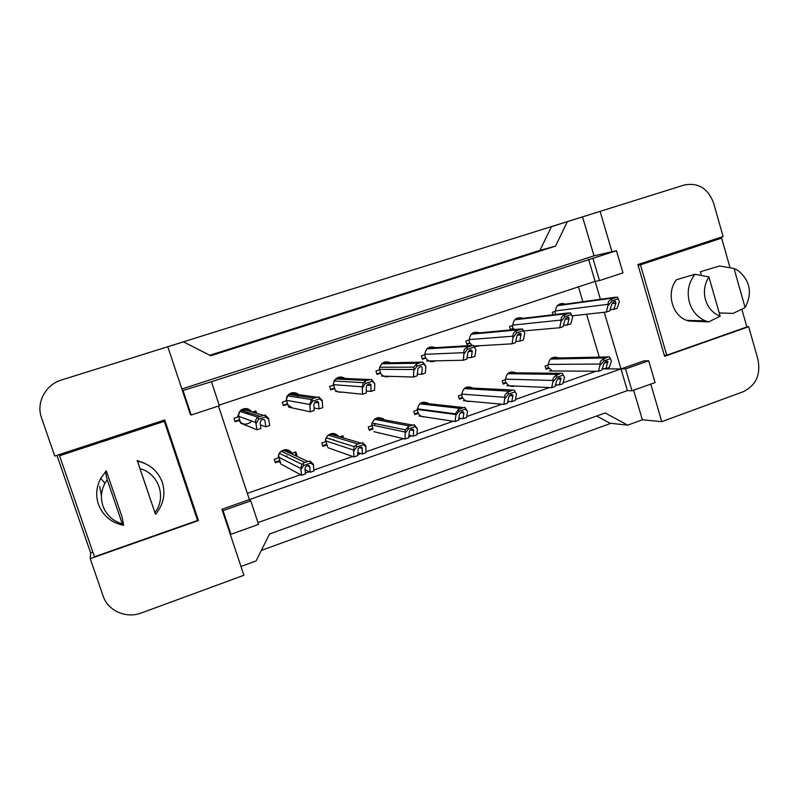 <?xml version="1.0" encoding="UTF-8"?>
<svg xmlns="http://www.w3.org/2000/svg" width="799" height="799" viewBox="0 0 799 799"><rect width="100%" height="100%" fill="white"/><g stroke="black" fill="none" stroke-linecap="round" stroke-linejoin="round"><path stroke-width="1.2" d="M278.471 461.213L280.02 461.542L278.471 461.213M246.641 412.484L246.911 413.652M239.45 421.413L240.259 421.622L239.45 421.413M248.279 414.092L248.01 412.913M181.862 388.973L594.017 255.83L611.954 251.725L600.119 211.355L684.164 185.038C698.186 182.322 707.994 188.314 713.587 203.006L723.105 236.544L637.882 264.539L664.618 356.314L748.673 326.701L757.991 359.56C760.868 374.711 755.944 385.438 743.2 391.74L661.792 421.662L650.776 384.099M648.698 360.778L625.547 368.928L631.999 390.811L655.08 382.551L648.698 360.778L643.954 360.848L620.983 368.928L604.244 312.259M600.409 299.285L595.115 281.368L219.156 405.103M218.487 406.042L249.398 499.595L620.983 368.928L627.385 390.611L257.967 522.606M250.786 500.863L223.061 510.631L230.931 534.291L258.566 524.404L250.786 500.863L249.398 499.595L221.922 509.263L243.905 575.27L141.393 612.953C126.242 618.885 107.915 610.895 103.131 596.024L90.227 558.681L198.472 520.549L164.734 419.934L54.741 456.059L41.518 417.817C35.915 402.716 45.533 384.619 61.493 379.994L167.78 346.716L190.382 414.571L191.221 415.021L219.365 405.752L211.435 381.732L182.422 390.651M588.593 259.285L595.115 281.368L599.49 280.599L622.96 272.878L616.458 250.696L211.435 381.732M555.495 246.152L539.954 250.347L551.48 226.676L567.39 221.643L555.495 246.152L210.776 355.745L183.42 341.872L167.8 346.766M209.797 355.255L539.954 250.347M56.939 455.34L90.657 552.918L90.227 558.681M240.978 566.481L256.07 560.958L269.543 534.002L605.173 412.943L627.674 425.158L609.987 423.22L596.663 416.019M627.674 425.158L642.366 419.785L661.792 421.662M746.815 326.821L748.673 326.701M594.017 255.83L582.541 216.899L600.119 211.355M582.541 216.899L567.39 221.643M243.615 408.808L244.334 409.278M616.458 250.696L611.954 251.725M631.999 390.811L627.385 390.611M230.931 534.291L229.722 532.693M642.366 419.785L633.647 390.222M602.136 369.118L602.716 368.629M599.34 357.263L586.556 314.237M582.841 301.722L578.436 286.861M602.786 368.888L625.547 368.928M247.33 493.353L300.574 474.716M305.358 473.038L309.113 471.72M313.927 470.032L352.619 456.489M357.642 454.731L360.968 453.562M366.032 451.795L403.495 438.671M408.758 436.833L411.655 435.815M416.948 433.957L453.243 421.253M458.726 419.335L461.223 418.456M466.736 416.529L501.892 404.214M507.585 402.227L509.692 401.488M515.415 399.48L549.482 387.555M555.375 385.488L557.123 384.878M563.045 382.811L596.054 371.245M514.686 386.017C512.099 386.866 509.782 386.356 507.715 384.519L506.486 382.941L503.18 384.089L502.172 380.793L505.487 379.645C506.526 372.733 510.142 370.506 516.314 372.963M470.421 401.348C467.215 401.937 464.688 400.828 462.831 398.032L459.455 399.2L458.426 395.875L461.802 394.716C462.981 387.525 466.766 385.338 473.148 388.154M424.928 416.928C422.082 417.028 419.875 415.87 418.286 413.433L414.841 414.621L413.792 411.265L417.238 410.077C418.616 402.546 422.611 400.439 429.223 403.755L425.777 403.375L429.223 403.755M371.445 428.823L372.833 429.143L369.318 430.361L368.239 426.976L371.765 425.757L371.845 423.919C374.541 417.288 378.776 415.939 384.539 419.865M339.655 436.833L342.851 435.725L343.58 437.982M325.293 444.773L326.451 445.173L322.866 446.421L321.757 443.006L325.353 441.767L325.972 438.062C329.907 432.469 334.292 431.999 339.106 436.673M278.172 461.053L279.101 461.542L275.435 462.811L274.307 459.365L277.972 458.097L279.26 453.163C283.675 448.519 287.99 448.529 292.204 453.193L295.84 451.934L296.958 455.37M557.872 370.986L552.249 370.956M551.749 370.676L549.293 368.149L546.047 369.268L545.068 366.002L548.314 364.883C549.043 358.601 552.269 356.224 558.002 357.732L558.701 358.142M514.366 329.588L513.807 328.749L510.511 329.847L509.502 326.541L512.808 325.433C513.308 319.64 516.284 317.133 521.727 317.922L522.736 318.352M480.099 345.707L474.676 346.646M471.69 345.038L470.261 343.28L466.896 344.399L465.867 341.063L469.243 339.945C470.062 333.413 473.487 331.046 479.53 332.843M435.345 360.848C431.51 362.506 428.334 361.587 425.847 358.112L422.411 359.25L421.353 355.885L424.798 354.746C425.697 348.014 429.263 345.657 435.505 347.655M389.443 376.339C385.747 377.498 382.771 376.459 380.514 373.243L377.008 374.411L375.939 371.016L379.445 369.847L379.545 367.89C381.562 362.227 385.278 360.549 390.681 362.836M342.122 392.149C338.796 392.659 336.169 391.5 334.252 388.684L330.676 389.872L329.578 386.446L333.163 385.258L334.222 380.704C337.218 376.748 340.843 375.999 345.098 378.456M292.634 408.029L287.031 404.444L283.375 405.662L282.257 402.207L285.912 400.988L287.92 395.135C291.455 391.969 295.091 391.82 298.826 394.686M251.026 421.862C246.511 425.288 242.437 424.848 238.821 420.544L235.086 421.782L233.937 418.296L237.673 417.048L240.389 410.486C244.744 407.56 248.619 408.059 252.005 411.984M252.464 412.124L255.87 410.996L256.649 413.373M553.018 314.766L552.279 312.289L555.515 311.211C555.824 306.027 558.391 303.48 563.235 303.55L565.143 304.169M183.181 390.871L191.221 415.021M592.918 258.317L599.49 280.599M223.061 510.631L221.922 509.263M90.657 552.918L92.854 552.139M163.765 420.873L163.575 420.314M196.484 517.323L198.472 520.549M245.073 409.268L243.935 408.738M291.355 393.507L290.656 393.208M285.363 450.127L284.863 449.687M513.807 328.749L511.76 328.938M470.261 343.28L468.414 343.4M425.847 358.112L424.199 358.162M380.514 373.243L379.086 373.213M337.717 377.607L338.287 377.947M334.252 388.684L333.053 388.574M291.925 392.808L292.863 393.398M287.031 404.444L286.072 404.254M245.643 408.569L247.001 409.627L240.239 410.966L237.643 416.409M238.821 420.544L238.102 420.264M549.293 368.149L547.085 368.149M506.486 382.941L504.469 382.871M462.831 398.032L461.013 397.882M418.286 413.433L416.678 413.203M383.37 418.836L381.333 418.466L383.37 418.836M287.59 450.706L288.848 450.276L287.59 450.706M286.132 449.637L286.771 450.396M280.309 462.441L279.71 462.401M292.204 453.193L289.368 451.904M60.614 380.284L648.279 196.274M610.895 423.32L261.343 550.411M554.826 357.812L554.736 357.063M560.888 304.719L558.131 304.948M554.746 311.47L555.595 314.317M560.808 304.769L557.402 305.637M619.355 301.543L617.497 297.028L619.355 301.543L617.178 308.384L610.007 309.942M617.497 297.028L611.425 299.056C608.868 300.624 607.799 302.362 608.209 304.279L555.505 310.941M613.862 309.503L615.859 303.151L615.42 301.343C613.452 301.762 612.204 302.831 611.674 304.559L609.707 310.901L606.381 312.029L608.209 304.279M606.381 312.029L572.164 315.835M618.046 298.886L611.964 300.913L611.425 299.056M611.964 300.913L608.478 305.188M609.527 356.893L611.425 361.118L609.527 356.893L551.57 358.112M547.655 365.113L548.563 368.149M545.837 368.579L548.424 367.68M552.309 358.272L550.621 358.861M611.425 361.118L609.307 367.47L605.982 368.639L602.296 368.629M607.62 357.083L603.425 359.011C600.888 360.449 599.829 362.117 600.239 364.014L548.294 364.424M605.982 368.639L607.829 361.328C605.922 361.218 604.553 362.177 603.724 364.214L601.817 370.097L598.481 371.265L600.239 364.014M598.481 371.265L549.402 370.936M610.066 358.741L603.974 360.868L603.425 359.011M603.974 360.868L600.508 364.923M137.198 460.494L142.881 462.641M518.761 318.821L515.445 319.121M512.249 325.622L513.218 328.798M510.371 329.398L513.118 328.489M518.601 318.841L514.726 319.8M572.593 317.243L570.466 312.759L572.593 317.243L570.776 324.024L563.415 325.533M570.466 312.759L564.264 314.836C561.787 316.384 560.758 318.122 561.188 320.049L512.788 325.123M567.39 325.173L569.048 318.881L568.698 317.203C566.661 317.323 565.352 318.362 564.763 320.309L563.145 326.601L559.739 327.75L561.188 320.049M559.739 327.75L523.954 330.906M571.025 314.626L564.823 316.714L564.264 314.836M564.823 316.714L561.467 320.978M475.695 333.203L471.859 333.612M468.913 340.054L469.912 343.3M466.756 343.96L469.802 342.941M475.595 333.213L471.18 334.262M524.783 333.293L522.396 328.838L524.783 333.293L523.355 340.014L519.889 341.183L515.794 341.443M522.396 328.838L516.044 330.956C513.647 332.484 512.678 334.232 513.128 336.179L469.223 339.585M519.889 341.183L521.048 333.642C519.03 333.103 517.622 334.022 516.813 336.419L515.555 342.641L512.079 343.82L513.128 336.179M512.079 343.82L474.246 346.057M522.965 330.726L516.623 332.853L516.044 330.956M516.623 332.853L513.407 337.108M431.85 347.885L427.345 348.444M424.708 354.766L425.747 358.112M422.262 358.801L425.617 357.682M431.8 347.885L426.726 349.053M475.894 349.702L473.228 345.278L475.894 349.702L474.886 356.354L471.34 357.553L467.095 357.672M473.228 345.278L466.736 347.455C464.429 348.963 463.51 350.701 463.979 352.669L424.778 354.327M471.34 357.553L472.279 351.001C470.801 349.123 469.303 349.752 467.785 352.878L466.906 359.051L463.35 360.249L463.979 352.669M463.35 360.249L426.656 361.028M473.817 347.195L467.325 349.373L466.736 347.455M467.325 349.373L464.259 353.607M422.951 362.097L425.897 366.481L423.55 364.034L422.951 362.097L384.709 362.946L387.215 362.906L381.802 363.685M379.425 369.188L380.534 372.733L376.868 373.952M384.709 362.946L381.303 364.214M425.897 366.481L425.308 373.073L421.692 374.292L417.278 374.202M420.863 362.307L416.299 364.324L413.802 367.141L379.695 367.22M421.692 374.292L422.202 368.189C421.772 365.932 420.344 366.082 417.927 368.639L417.158 375.82L413.522 377.048L413.802 367.141M413.522 377.048L381.602 376.099M423.55 364.034L416.908 366.262L416.299 364.324M416.908 366.262L414.002 370.476M720.169 316.244C712.938 313.358 708.044 307.855 705.497 299.735C703.35 291.485 704.498 283.885 708.943 276.963L720.169 316.244L708.623 321.907L705.397 320.848C697.527 317.423 692.194 311.26 689.407 302.362C686.74 291.825 688.588 282.456 694.96 274.257L676.423 279.75C666.146 292.444 671.819 315.026 686.541 320.339L705.397 320.848M745.107 307.585L734.031 268.504L738.276 270.681C750.281 280.878 752.558 293.183 745.107 307.585L733.112 313.388L719.23 312.958M701.472 275.485L700.393 271.72L719.619 265.987L734.031 268.504M638.091 265.278L640.448 264.829L666.756 355.185L746.855 326.971L741.812 309.213M664.309 355.245L666.756 355.185M712.239 240.109L721.647 238.132L640.448 264.829M730.056 267.775L721.647 238.132M708.943 276.963L694.96 274.257M688.149 320.389L688.319 320.968L686.541 320.339M688.319 320.968L708.623 321.907M122.327 523.924C112.809 521.048 106.337 515.055 102.911 505.947C100.414 498.186 101.093 490.626 104.959 483.265L107.216 479.75L122.327 523.924L123.655 525.342C111.271 522.776 102.851 515.725 98.397 504.199C95.55 495.38 96.329 486.781 100.724 478.411L106.277 470.791L122.017 516.843L123.655 525.342M137.168 460.444L137.468 461.153C149.733 463.899 158.012 470.971 162.307 482.376C165.563 493.023 163.845 502.971 157.163 512.239L155.475 514.276L137.168 460.444L144.759 463.39M140.055 468.683C158.781 473.457 166.851 497.457 154.936 512.598L137.468 461.153M154.936 512.598L155.475 514.276M99.695 486.421L101.443 495.849M99.695 486.351L101.453 495.7M59.565 455.76L94.452 556.773L197.543 520.459L164.294 421.343L59.565 455.76L60.354 454.212M163.256 420.424L164.294 421.343M107.216 479.75L105.378 471.909M562.356 373.303L564.513 377.488L562.356 373.303L508.863 372.763M505.048 379.795L506.007 382.931M502.971 383.39L505.837 382.401M509.792 372.883L507.834 373.562M564.513 377.488L562.776 383.77L559.37 384.968L555.555 384.818M560.409 373.503L556.124 375.47C553.667 376.878 552.648 378.546 553.088 380.464L505.467 379.135M559.37 384.968L560.958 378.027C559.11 377.418 557.692 378.287 556.673 380.634L555.115 386.456L551.71 387.655L553.088 380.464M551.71 387.655L506.846 385.677M562.915 375.17L556.693 377.338L556.124 375.47M556.693 377.338L553.357 381.383M514.137 390.082L516.563 394.227L514.137 390.082L465.278 387.725M461.602 394.786L462.601 398.012M459.235 398.501L462.411 397.403M466.436 387.785L464.199 388.554M516.563 394.227L515.215 400.439L511.74 401.657L507.774 401.328M512.139 390.292L507.764 392.299C505.387 393.687 504.419 395.345 504.878 397.283L461.782 394.127M511.74 401.657L513.008 395.315C511.46 393.937 509.982 394.646 508.583 397.433L507.385 403.175L503.899 404.404L504.878 397.283M503.899 404.404L463.43 400.708M514.706 391.969L508.344 394.187L507.764 392.299M508.344 394.187L505.158 398.212M425.697 403.365L420.783 403.006M419.894 409.747L419.865 409.168M417.228 409.907L418.376 413.582M414.621 413.912L418.107 412.703M424.888 402.986L419.675 403.855M467.535 411.345L465.418 409.138L464.818 407.23L467.535 411.345L466.586 417.478L463.04 418.716L458.896 418.127M464.818 407.23L458.306 409.497L455.44 413.812L417.248 408.828M463.04 418.716L463.879 413.033C463.021 410.906 461.542 411.345 459.445 414.351L458.586 420.274L455.021 421.522L455.869 415.41L455.44 413.812M455.021 421.522L419.145 416.039M465.418 409.138L458.896 411.405L458.306 409.497M458.896 411.405L455.869 415.41M341.872 378.317L335.131 379.475M333.233 383.46L335.081 389.802M330.526 389.413L334.531 388.084M341.572 378.207L338.786 378.187L334.821 379.835M374.751 383.65L372.114 381.263L371.495 379.305L374.751 383.65L374.611 390.162L370.906 391.41L366.292 391.001M371.495 379.305L366.551 380.464L363.365 382.681L334.052 381.013M370.906 391.41L371.006 385.378C370.856 383.45 369.547 383.32 367.091 384.998L366.332 386.946L366.272 392.978L362.546 394.227L362.277 386.786L363.365 382.681M362.546 394.227L335.62 391.49M372.114 381.263L365.323 383.54L364.704 381.582M365.323 383.54L362.586 387.735M295.82 394.277L294.761 393.747C292.005 392.948 289.618 393.577 287.59 395.635L286.921 396.504M286.621 397.093L286.461 400.309L288.309 406.012M294.761 393.747L289.348 394.586L286.891 396.564M283.226 405.203L287.58 403.745M297.847 397.453L297.578 396.614M322.416 401.218L319.48 398.891L318.851 396.923L322.107 400.259L322.746 407.65L318.961 408.928L314.047 407.989M318.851 396.923L313.777 398.112L311.49 399.53L287.41 395.855M318.961 408.928L318.621 402.966C318.501 401.278 317.243 401.018 314.866 402.207L313.837 404.574L314.207 410.526L310.402 411.815L309.652 404.434L311.49 399.53M310.402 411.815L288.689 407.18M319.48 398.891L312.529 401.218L311.89 399.25M312.529 401.218L309.962 405.403M249.108 411.125L246.971 409.617L244.065 409.617L239.111 412.224L238.502 416.279L240.539 422.481M234.936 421.313L239.64 419.745M255.84 413.133L255.211 411.215M268.854 419.205L265.608 416.938L264.948 414.951L268.534 418.227L269.672 425.537L265.787 426.846L260.424 424.888M264.948 414.951L257.827 417.328C255.92 418.746 255.231 420.464 255.78 422.511L238.502 416.279M265.787 426.846L264.998 420.973C264.839 419.435 263.59 419.115 261.263 420.044L260.094 422.621L260.933 428.484L257.038 429.802L255.78 422.511M257.038 429.802L240.779 423.21M265.608 416.938L258.477 419.325L257.827 417.328M258.477 419.325L256.099 423.48M381.173 419.245L379.815 418.476L375.33 418.636M374.721 424.409L374.951 423.56M371.755 424.688L372.903 428.324L369.088 429.642M379.815 418.476L374.202 419.495M374.941 423.6L375.14 424.239M417.388 428.843L414.991 426.706L414.381 424.778L417.388 428.843L416.868 434.896L413.243 436.164L408.878 435.205M414.381 424.778L409.527 425.977L405.213 429.782L372.064 422.971M413.243 436.164L413.682 430.561C413.223 428.524 411.795 428.713 409.388 431.15L408.688 437.762L405.043 439.041L405.213 429.782M405.043 439.041L373.972 431.69M414.991 426.706L408.329 429.023L407.72 427.105M408.329 429.023L405.453 433.008M335.86 435.725L333.832 434.296L328.828 434.656M329.737 438.921L329.657 438.341M325.463 439.71L327.5 446.521M322.626 445.692L326.771 444.264M333.832 434.296L331.036 434.306L327.74 435.535M342.332 437.622L341.842 436.074M333.652 439.53L333.872 440.219M366.082 446.751L363.395 444.683L362.776 442.736L365.782 445.802L366.022 452.713L362.307 454.012L357.642 452.454M362.776 442.736L357.812 443.964L354.197 446.621L326.112 437.772M362.307 454.012L362.327 448.489C362.037 446.641 360.659 446.661 358.192 448.549L357.652 455.64L353.917 456.948L353.567 450.057L354.197 446.621M353.917 456.948L327.87 447.65M363.395 444.683L356.584 447.05L355.954 445.113M356.584 447.05L353.877 451.016M289.628 453.023L286.881 450.436L281.068 451.235M278.442 454.761L280.589 463.28M275.196 462.082L279.69 460.534M286.881 450.436L284.035 450.456L280.139 452.054M295.95 454.911L295.061 452.204M291.765 452.554L290.337 453.053M286.711 455.73L287.161 457.118M313.588 465.078L310.601 463.07L309.962 461.113L313.278 464.119L313.997 470.941L310.192 472.269L305.078 469.672M309.962 461.113L304.878 462.371L301.932 464.319L279.211 453.233M310.192 472.269L309.782 466.836C309.523 465.168 308.164 465.078 305.717 466.586L304.978 468.514L305.428 473.937L301.613 475.275L300.774 468.474L301.932 464.319M301.613 475.275L280.809 463.949M310.601 463.07L303.62 465.507L302.981 463.54M303.62 465.507L301.093 469.432M615.6 297.188L559.47 304.958M613.073 298.037L557.362 305.687M615.859 303.151L612.094 303.63M605.083 357.962L550.421 359.051M607.919 362.746L604.523 362.776M568.528 312.928L517.063 319.031M565.952 313.787L514.746 319.8M569.048 318.881L565.193 319.28M520.409 329.018L473.827 333.373M517.772 329.897L471.46 334.162M521.188 334.951L517.263 335.26M471.2 345.478L429.712 348.014M468.504 346.376L427.295 348.813M472.249 351.38L468.264 351.56M418.107 363.225L382.252 363.765M413.702 369.528L379.475 369.348M557.822 374.401L507.695 373.692M560.968 379.135L557.532 379.056M509.492 391.21L464.139 388.604M512.968 395.895L509.522 395.665M462.781 407.46L422.212 402.986M460.074 408.399L419.785 403.815M455.58 414.481L417.218 409.398M463.879 413.033L460.464 412.604M369.368 379.525L338.786 378.187M366.551 380.464L336.279 379.016M362.277 386.786L333.443 384.669M371.006 385.378L366.991 385.118M316.674 397.143L291.915 393.737M313.777 398.112L289.348 394.586M309.652 404.434L286.461 400.309M318.621 402.966L314.746 402.336M262.721 415.18L244.065 409.617M259.765 416.169L241.448 410.486M412.294 425.018L377.088 418.486M409.527 425.977L374.611 419.335M405.153 432.069L371.835 424.958M413.682 430.561L410.366 429.892M360.639 442.986L331.036 434.306M357.812 443.964L328.519 435.175M353.567 450.057L325.682 440.868M362.327 448.489L359.25 447.53M307.775 461.363L284.035 450.456M304.878 462.371L281.468 451.345M300.774 468.474L278.571 457.108M309.782 466.836L307.166 465.577M563.235 303.55L559.52 304.069M521.727 317.922L516.184 318.591M558.002 357.732L551.969 357.872M560.518 304.769L559.749 304.878M615.42 301.343L614.291 301.493M607.829 361.328L606.191 361.348M568.698 317.203L567.02 317.383M521.048 333.642L518.451 333.852M472.279 351.001L468.514 351.17M104.959 483.265L100.724 478.411M560.958 378.027L558.731 377.977M513.008 395.315L510.072 395.115M257.977 417.198L239.86 411.385"/></g></svg>
